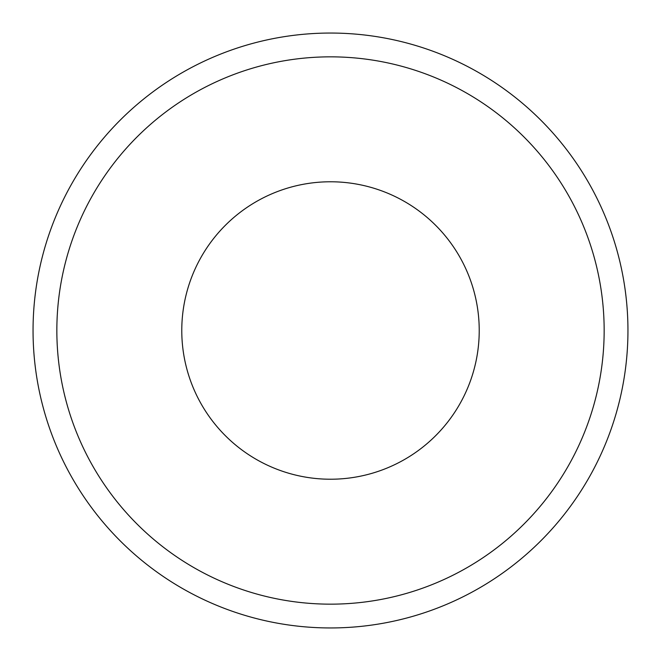 <?xml version="1.0" encoding="UTF-8"?>
<svg xmlns="http://www.w3.org/2000/svg" width="661" height="661" viewBox="0 0 661 661"><rect width="100%" height="100%" fill="white"/><g stroke="black" fill="none" stroke-linecap="round" stroke-linejoin="round"><path stroke-width="0.99" d="M181.775 330.5A148.725 148.725 0 0 1 330.5 181.775A148.725 148.725 0 0 1 479.225 330.5A148.725 148.725 0 0 1 330.5 479.225A148.725 148.725 0 0 1 181.775 330.5M627.95 330.5A297.45 297.45 0 0 1 330.5 627.95A297.45 297.45 0 0 1 33.05 330.5A297.45 297.45 0 0 1 330.5 33.05A297.45 297.45 0 0 1 627.95 330.5A297.45 297.45 0 0 1 330.5 627.95A297.45 297.45 0 0 1 33.05 330.5A297.45 297.45 0 0 1 330.5 33.05A297.45 297.45 0 0 1 627.95 330.5M56.846 330.5A273.654 273.654 0 0 1 467.327 93.507A273.654 273.654 0 0 1 467.327 567.493A273.654 273.654 0 0 1 56.846 330.5"/></g></svg>
